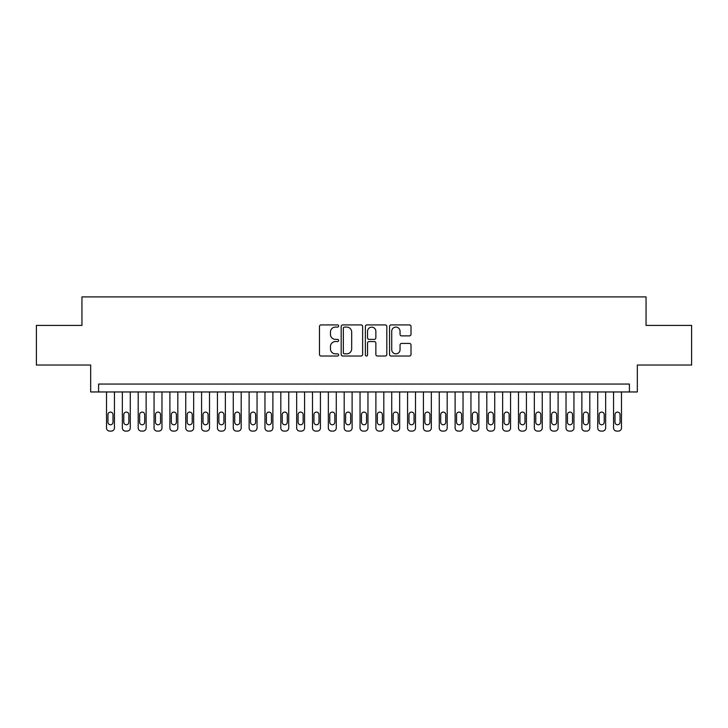 <?xml version="1.0" encoding="UTF-8"?>
<svg xmlns="http://www.w3.org/2000/svg" width="728" height="728" viewBox="0 0 728 728"><rect width="100%" height="100%" fill="white"/><g stroke="black" fill="none" stroke-linecap="round" stroke-linejoin="round"><path stroke-width="1.09" d="M338.647 326.007A1.092 1.092 0 0 0 337.555 324.916L321.039 324.916A1.556 1.556 0 0 0 319.483 326.472L319.483 354.463A1.556 1.556 0 0 0 321.039 356.019L337.555 356.019A1.092 1.092 0 0 0 338.647 354.936A1.092 1.092 0 0 0 337.555 353.844L335.417 353.844A4.978 4.978 0 0 1 330.448 348.867L330.448 346.537A4.978 4.978 0 0 1 335.417 341.559L337.555 341.559A1.092 1.092 0 0 0 338.647 340.467A1.092 1.092 0 0 0 337.555 339.385L335.417 339.385A4.978 4.978 0 0 1 330.448 334.407L330.448 332.068A4.978 4.978 0 0 1 335.417 327.09L337.555 327.09A1.092 1.092 0 0 0 338.647 326.007M409.454 335.881A1.556 1.556 0 0 0 411.011 334.325L411.011 326.472A1.556 1.556 0 0 0 409.454 324.916L391.1 324.916A1.556 1.556 0 0 0 389.544 326.472L389.544 354.463A1.556 1.556 0 0 0 391.1 356.019L409.454 356.019A1.556 1.556 0 0 0 411.011 354.463L411.011 344.981A1.556 1.556 0 0 0 409.454 343.425L401.601 343.425A1.556 1.556 0 0 0 400.045 344.981L400.045 349.686A4.159 4.159 0 0 1 395.886 353.844A4.159 4.159 0 0 1 391.728 349.686L391.728 331.258A4.159 4.159 0 0 1 395.886 327.09A4.159 4.159 0 0 1 400.045 331.258L400.045 334.325A1.556 1.556 0 0 0 401.601 335.881L409.454 335.881M629.411 391.964L637.328 391.964L637.328 365.028L691.6 365.028L691.6 325.416L646.045 325.416L646.045 296.897L81.955 296.897L81.955 325.416L36.4 325.416L36.4 365.028L90.672 365.028L90.672 391.964L629.411 391.964L629.411 384.047L98.589 384.047L98.589 391.964M362.635 326.472A1.556 1.556 0 0 0 361.088 324.916L342.733 324.916A1.556 1.556 0 0 0 341.177 326.472L341.177 354.463A1.556 1.556 0 0 0 342.733 356.019L361.088 356.019A1.556 1.556 0 0 0 362.635 354.463L362.635 326.472M366.912 324.916L385.267 324.916A1.556 1.556 0 0 1 386.823 326.472L386.823 354.463A1.556 1.556 0 0 1 385.267 356.019L377.413 356.019A1.556 1.556 0 0 1 375.857 354.463L375.857 343.115A1.556 1.556 0 0 0 374.301 341.559L369.096 341.559A1.556 1.556 0 0 0 367.54 343.115L367.54 354.936A1.092 1.092 0 0 1 366.448 356.019A1.092 1.092 0 0 1 365.365 354.936L365.365 326.472A1.556 1.556 0 0 1 366.912 324.916M344.444 327.09A1.092 1.092 0 0 0 343.352 328.182L343.352 352.752A1.092 1.092 0 0 0 344.444 353.844L346.701 353.844A4.978 4.978 0 0 0 351.679 348.867L351.679 332.068A4.978 4.978 0 0 0 346.701 327.09L344.444 327.09M375.857 331.331A4.159 4.159 0 0 0 371.699 327.172A4.159 4.159 0 0 0 367.54 331.331L367.54 337.828A1.556 1.556 0 0 0 369.096 339.385L374.301 339.385A1.556 1.556 0 0 0 375.857 337.828L375.857 331.331M114.442 391.964L114.442 427.937A3.167 3.167 91 0 1 111.266 431.103L109.682 431.103A3.167 3.167 91 0 1 106.516 427.937L106.516 391.964M113.013 422.231L113.013 414.623A2.539 2.539 91 0 0 110.474 412.094A2.539 2.539 91 0 0 107.944 414.623L107.944 422.231A2.539 2.539 91 0 0 110.474 424.77A2.539 2.539 91 0 0 113.013 422.231M130.285 391.964L130.285 427.937A3.167 3.167 91 0 1 127.118 431.103L125.525 431.103A3.167 3.167 91 0 1 122.359 427.937L122.359 391.964M128.856 422.231L128.856 414.623A2.539 2.539 91 0 0 126.317 412.094A2.539 2.539 91 0 0 123.787 414.623L123.787 422.231A2.539 2.539 91 0 0 126.317 424.77A2.539 2.539 91 0 0 128.856 422.231M146.128 391.964L146.128 427.937A3.167 3.167 91 0 1 142.961 431.103L141.378 431.103A3.167 3.167 91 0 1 138.202 427.937L138.202 391.964M144.699 422.231L144.699 414.623A2.539 2.539 91 0 0 142.169 412.094A2.539 2.539 91 0 0 139.63 414.623L139.63 422.231A2.539 2.539 91 0 0 142.169 424.77A2.539 2.539 91 0 0 144.699 422.231M161.971 391.964L161.971 427.937A3.167 3.167 91 0 1 158.804 431.103L157.221 431.103A3.167 3.167 91 0 1 154.054 427.937L154.054 391.964M160.551 422.231L160.551 414.623A2.539 2.539 91 0 0 158.012 412.094A2.539 2.539 91 0 0 155.474 414.623L155.474 422.231A2.539 2.539 91 0 0 158.012 424.77A2.539 2.539 91 0 0 160.551 422.231M177.823 391.964L177.823 427.937A3.167 3.167 91 0 1 174.647 431.103L173.064 431.103A3.167 3.167 91 0 1 169.897 427.937L169.897 391.964M176.394 422.231L176.394 414.623A2.539 2.539 91 0 0 173.856 412.094A2.539 2.539 91 0 0 171.326 414.623L171.326 422.231A2.539 2.539 91 0 0 173.856 424.77A2.539 2.539 91 0 0 176.394 422.231M193.666 391.964L193.666 427.937A3.167 3.167 91 0 1 190.49 431.103L188.907 431.103A3.167 3.167 91 0 1 185.74 427.937L185.74 391.964M192.238 422.231L192.238 414.623A2.539 2.539 91 0 0 189.699 412.094A2.539 2.539 91 0 0 187.169 414.623L187.169 422.231A2.539 2.539 91 0 0 189.699 424.77A2.539 2.539 91 0 0 192.238 422.231M209.509 391.964L209.509 427.937A3.167 3.167 91 0 1 206.343 431.103L204.759 431.103A3.167 3.167 91 0 1 201.583 427.937L201.583 391.964M208.081 422.231L208.081 414.623A2.539 2.539 91 0 0 205.551 412.094A2.539 2.539 91 0 0 203.012 414.623L203.012 422.231A2.539 2.539 91 0 0 205.551 424.77A2.539 2.539 91 0 0 208.081 422.231M225.352 391.964L225.352 427.937A3.167 3.167 91 0 1 222.186 431.103L220.602 431.103A3.167 3.167 91 0 1 217.435 427.937L217.435 391.964M223.924 422.231L223.924 414.623A2.539 2.539 91 0 0 221.394 412.094A2.539 2.539 91 0 0 218.855 414.623L218.855 422.231A2.539 2.539 91 0 0 221.394 424.77A2.539 2.539 91 0 0 223.924 422.231M241.196 391.964L241.196 427.937A3.167 3.167 91 0 1 238.029 431.103L236.445 431.103A3.167 3.167 91 0 1 233.279 427.937L233.279 391.964M239.776 422.231L239.776 414.623A2.539 2.539 91 0 0 237.237 412.094A2.539 2.539 91 0 0 234.707 414.623L234.707 422.231A2.539 2.539 91 0 0 237.237 424.77A2.539 2.539 91 0 0 239.776 422.231M257.048 391.964L257.048 427.937A3.167 3.167 91 0 1 253.872 431.103L252.288 431.103A3.167 3.167 91 0 1 249.122 427.937L249.122 391.964M255.619 422.231L255.619 414.623A2.539 2.539 91 0 0 253.08 412.094A2.539 2.539 91 0 0 250.55 414.623L250.55 422.231A2.539 2.539 91 0 0 253.08 424.77A2.539 2.539 91 0 0 255.619 422.231M272.891 391.964L272.891 427.937A3.167 3.167 91 0 1 269.724 431.103L268.141 431.103A3.167 3.167 91 0 1 264.965 427.937L264.965 391.964M271.462 422.231L271.462 414.623A2.539 2.539 91 0 0 268.932 412.094A2.539 2.539 91 0 0 266.393 414.623L266.393 422.231A2.539 2.539 91 0 0 268.932 424.77A2.539 2.539 91 0 0 271.462 422.231M288.734 391.964L288.734 427.937A3.167 3.167 91 0 1 285.567 431.103L283.984 431.103A3.167 3.167 91 0 1 280.817 427.937L280.817 391.964M287.305 422.231L287.305 414.623A2.539 2.539 91 0 0 284.775 412.094A2.539 2.539 91 0 0 282.236 414.623L282.236 422.231A2.539 2.539 91 0 0 284.775 424.77A2.539 2.539 91 0 0 287.305 422.231M304.577 391.964L304.577 427.937A3.167 3.167 91 0 1 301.41 431.103L299.827 431.103A3.167 3.167 91 0 1 296.66 427.937L296.66 391.964M303.157 422.231L303.157 414.623A2.539 2.539 91 0 0 300.619 412.094A2.539 2.539 91 0 0 298.08 414.623L298.08 422.231A2.539 2.539 91 0 0 300.619 424.77A2.539 2.539 91 0 0 303.157 422.231M320.429 391.964L320.429 427.937A3.167 3.167 91 0 1 317.253 431.103L315.67 431.103A3.167 3.167 91 0 1 312.503 427.937L312.503 391.964M319.001 422.231L319.001 414.623A2.539 2.539 91 0 0 316.462 412.094A2.539 2.539 91 0 0 313.932 414.623L313.932 422.231A2.539 2.539 91 0 0 316.462 424.77A2.539 2.539 91 0 0 319.001 422.231M336.272 391.964L336.272 427.937A3.167 3.167 91 0 1 333.106 431.103L331.513 431.103A3.167 3.167 91 0 1 328.346 427.937L328.346 391.964M334.844 422.231L334.844 414.623A2.539 2.539 91 0 0 332.314 412.094A2.539 2.539 91 0 0 329.775 414.623L329.775 422.231A2.539 2.539 91 0 0 332.314 424.77A2.539 2.539 91 0 0 334.844 422.231M352.115 391.964L352.115 427.937A3.167 3.167 91 0 1 348.949 431.103L347.365 431.103A3.167 3.167 91 0 1 344.189 427.937L344.189 391.964M350.687 422.231L350.687 414.623A2.539 2.539 91 0 0 348.157 412.094A2.539 2.539 91 0 0 345.618 414.623L345.618 422.231A2.539 2.539 91 0 0 348.157 424.77A2.539 2.539 91 0 0 350.687 422.231M367.959 391.964L367.959 427.937A3.167 3.167 91 0 1 364.792 431.103L363.208 431.103A3.167 3.167 91 0 1 360.041 427.937L360.041 391.964M366.539 422.231L366.539 414.623A2.539 2.539 91 0 0 364 412.094A2.539 2.539 91 0 0 361.461 414.623L361.461 422.231A2.539 2.539 91 0 0 364 424.77A2.539 2.539 91 0 0 366.539 422.231M383.811 391.964L383.811 427.937A3.167 3.167 91 0 1 380.635 431.103L379.051 431.103A3.167 3.167 91 0 1 375.885 427.937L375.885 391.964M382.382 422.231L382.382 414.623A2.539 2.539 91 0 0 379.843 412.094A2.539 2.539 91 0 0 377.313 414.623L377.313 422.231A2.539 2.539 91 0 0 379.843 424.77A2.539 2.539 91 0 0 382.382 422.231M399.654 391.964L399.654 427.937A3.167 3.167 91 0 1 396.487 431.103L394.894 431.103A3.167 3.167 91 0 1 391.728 427.937L391.728 391.964M398.225 422.231L398.225 414.623A2.539 2.539 91 0 0 395.686 412.094A2.539 2.539 91 0 0 393.156 414.623L393.156 422.231A2.539 2.539 91 0 0 395.686 424.77A2.539 2.539 91 0 0 398.225 422.231M415.497 391.964L415.497 427.937A3.167 3.167 91 0 1 412.33 431.103L410.747 431.103A3.167 3.167 91 0 1 407.571 427.937L407.571 391.964M414.068 422.231L414.068 414.623A2.539 2.539 91 0 0 411.538 412.094A2.539 2.539 91 0 0 409 414.623L409 422.231A2.539 2.539 91 0 0 411.538 424.77A2.539 2.539 91 0 0 414.068 422.231M431.34 391.964L431.34 427.937A3.167 3.167 91 0 1 428.173 431.103L426.59 431.103A3.167 3.167 91 0 1 423.423 427.937L423.423 391.964M429.92 422.231L429.92 414.623A2.539 2.539 91 0 0 427.382 412.094A2.539 2.539 91 0 0 424.843 414.623L424.843 422.231A2.539 2.539 91 0 0 427.382 424.77A2.539 2.539 91 0 0 429.92 422.231M447.183 391.964L447.183 427.937A3.167 3.167 91 0 1 444.016 431.103L442.433 431.103A3.167 3.167 91 0 1 439.266 427.937L439.266 391.964M445.764 422.231L445.764 414.623A2.539 2.539 91 0 0 443.225 412.094A2.539 2.539 91 0 0 440.695 414.623L440.695 422.231A2.539 2.539 91 0 0 443.225 424.77A2.539 2.539 91 0 0 445.764 422.231M463.035 391.964L463.035 427.937A3.167 3.167 91 0 1 459.859 431.103L458.276 431.103A3.167 3.167 91 0 1 455.109 427.937L455.109 391.964M461.607 422.231L461.607 414.623A2.539 2.539 91 0 0 459.068 412.094A2.539 2.539 91 0 0 456.538 414.623L456.538 422.231A2.539 2.539 91 0 0 459.068 424.77A2.539 2.539 91 0 0 461.607 422.231M478.878 391.964L478.878 427.937A3.167 3.167 91 0 1 475.712 431.103L474.128 431.103A3.167 3.167 91 0 1 470.952 427.937L470.952 391.964M477.45 422.231L477.45 414.623A2.539 2.539 91 0 0 474.92 412.094A2.539 2.539 91 0 0 472.381 414.623L472.381 422.231A2.539 2.539 91 0 0 474.92 424.77A2.539 2.539 91 0 0 477.45 422.231M494.721 391.964L494.721 427.937A3.167 3.167 91 0 1 491.555 431.103L489.971 431.103A3.167 3.167 91 0 1 486.805 427.937L486.805 391.964M493.293 422.231L493.293 414.623A2.539 2.539 91 0 0 490.763 412.094A2.539 2.539 91 0 0 488.224 414.623L488.224 422.231A2.539 2.539 91 0 0 490.763 424.77A2.539 2.539 91 0 0 493.293 422.231M510.565 391.964L510.565 427.937A3.167 3.167 91 0 1 507.398 431.103L505.814 431.103A3.167 3.167 91 0 1 502.648 427.937L502.648 391.964M509.145 422.231L509.145 414.623A2.539 2.539 91 0 0 506.606 412.094A2.539 2.539 91 0 0 504.076 414.623L504.076 422.231A2.539 2.539 91 0 0 506.606 424.77A2.539 2.539 91 0 0 509.145 422.231M526.417 391.964L526.417 427.937A3.167 3.167 91 0 1 523.241 431.103L521.658 431.103A3.167 3.167 91 0 1 518.491 427.937L518.491 391.964M524.988 422.231L524.988 414.623A2.539 2.539 91 0 0 522.449 412.094A2.539 2.539 91 0 0 519.919 414.623L519.919 422.231A2.539 2.539 91 0 0 522.449 424.77A2.539 2.539 91 0 0 524.988 422.231M542.26 391.964L542.26 427.937A3.167 3.167 91 0 1 539.093 431.103L537.51 431.103A3.167 3.167 91 0 1 534.334 427.937L534.334 391.964M540.831 422.231L540.831 414.623A2.539 2.539 91 0 0 538.301 412.094A2.539 2.539 91 0 0 535.763 414.623L535.763 422.231A2.539 2.539 91 0 0 538.301 424.77A2.539 2.539 91 0 0 540.831 422.231M558.103 391.964L558.103 427.937A3.167 3.167 91 0 1 554.936 431.103L553.353 431.103A3.167 3.167 91 0 1 550.177 427.937L550.177 391.964M556.674 422.231L556.674 414.623A2.539 2.539 91 0 0 554.145 412.094A2.539 2.539 91 0 0 551.606 414.623L551.606 422.231A2.539 2.539 91 0 0 554.145 424.77A2.539 2.539 91 0 0 556.674 422.231M573.946 391.964L573.946 427.937A3.167 3.167 91 0 1 570.779 431.103L569.196 431.103A3.167 3.167 91 0 1 566.029 427.937L566.029 391.964M572.527 422.231L572.527 414.623A2.539 2.539 91 0 0 569.988 412.094A2.539 2.539 91 0 0 567.449 414.623L567.449 422.231A2.539 2.539 91 0 0 569.988 424.77A2.539 2.539 91 0 0 572.527 422.231M589.798 391.964L589.798 427.937A3.167 3.167 91 0 1 586.622 431.103L585.039 431.103A3.167 3.167 91 0 1 581.872 427.937L581.872 391.964M588.37 422.231L588.37 414.623A2.539 2.539 91 0 0 585.831 412.094A2.539 2.539 91 0 0 583.301 414.623L583.301 422.231A2.539 2.539 91 0 0 585.831 424.77A2.539 2.539 91 0 0 588.37 422.231M605.641 391.964L605.641 427.937A3.167 3.167 91 0 1 602.475 431.103L600.882 431.103A3.167 3.167 91 0 1 597.715 427.937L597.715 391.964M604.213 422.231L604.213 414.623A2.539 2.539 91 0 0 601.683 412.094A2.539 2.539 91 0 0 599.144 414.623L599.144 422.231A2.539 2.539 91 0 0 601.683 424.77A2.539 2.539 91 0 0 604.213 422.231M621.485 391.964L621.485 427.937A3.167 3.167 91 0 1 618.318 431.103L616.734 431.103A3.167 3.167 91 0 1 613.558 427.937L613.558 391.964M620.056 422.231L620.056 414.623A2.539 2.539 91 0 0 617.526 412.094A2.539 2.539 91 0 0 614.987 414.623L614.987 422.231A2.539 2.539 91 0 0 617.526 424.77A2.539 2.539 91 0 0 620.056 422.231"/></g></svg>
